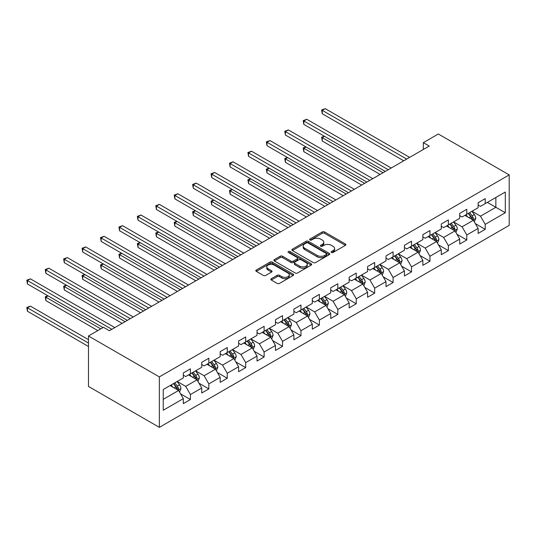 <?xml version="1.0" encoding="UTF-8"?>
<svg xmlns="http://www.w3.org/2000/svg" width="536" height="536" viewBox="0 0 536 536"><rect width="100%" height="100%" fill="white"/><g stroke="black" fill="none" stroke-linecap="round" stroke-linejoin="round"><path stroke-width="0.8" d="M331.469 252.463A1.146 0.663 0 0 0 333.097 252.463L345.412 245.347A1.642 0.945 0 0 0 345.894 244.677A1.642 0.945 0 0 0 345.412 244.014L324.548 231.961A1.642 0.945 0 0 0 322.223 231.961L309.909 239.076A1.146 0.663 0 0 0 309.574 239.545A1.146 0.663 0 0 0 309.909 240.014A1.146 0.663 0 0 0 311.53 240.014L313.125 239.09A5.246 3.028 0 0 1 320.548 239.09L322.283 240.095A5.246 3.028 0 0 1 323.818 242.239A5.246 3.028 0 0 1 322.283 244.376L320.689 245.3A1.146 0.663 0 0 0 320.354 245.769A1.146 0.663 0 0 0 320.689 246.238A1.146 0.663 0 0 0 322.31 246.238L323.905 245.314A5.246 3.028 0 0 1 331.328 245.314L333.064 246.319A5.246 3.028 0 0 1 334.605 248.463A5.246 3.028 0 0 1 333.064 250.607L331.469 251.525A1.146 0.663 0 0 0 331.134 251.994A1.146 0.663 0 0 0 331.469 252.463L331.469 251.525M271.33 278.687A1.642 0.945 0 0 0 270.848 279.35A1.642 0.945 0 0 0 271.33 280.02L277.186 283.403A1.642 0.945 0 0 0 279.504 283.403L293.185 275.504A1.642 0.945 0 0 0 293.661 274.834A1.642 0.945 0 0 0 293.185 274.164L272.315 262.117A1.642 0.945 0 0 0 269.997 262.117L256.315 270.017A1.642 0.945 0 0 0 255.833 270.687A1.642 0.945 0 0 0 256.315 271.357L263.39 275.437A1.642 0.945 0 0 0 265.709 275.437L271.564 272.054A1.642 0.945 0 0 0 272.04 271.39A1.642 0.945 0 0 0 271.564 270.72L268.054 268.69A4.389 2.533 0 0 1 266.767 266.901A4.389 2.533 0 0 1 269.481 264.563A4.389 2.533 0 0 1 274.258 265.112L287.993 273.045A4.389 2.533 0 0 1 289.279 274.834A4.389 2.533 0 0 1 286.572 277.172A4.389 2.533 0 0 1 281.795 276.623L279.504 275.303A1.642 0.945 0 0 0 277.186 275.303L271.33 278.687L271.33 280.02M509.2 174.904L438.334 133.993L423.333 142.65L429.236 146.06L109.384 330.725L103.481 327.315L88.48 335.978L159.346 376.895L509.2 174.904L509.2 225.368L159.346 427.353L159.346 376.895M313.238 262.586A1.642 0.945 0 0 0 315.557 262.586L329.238 254.687A1.642 0.945 0 0 0 329.72 254.017A1.642 0.945 0 0 0 329.238 253.347L308.374 241.3A1.642 0.945 0 0 0 306.056 241.3L292.375 249.2A1.642 0.945 0 0 0 291.892 249.87A1.642 0.945 0 0 0 292.375 250.54L313.238 262.586M288.83 252.711A1.146 0.663 0 0 1 289.996 252.871L289.996 251.505L311.215 263.759A1.642 0.945 0 0 1 311.691 264.429A1.642 0.945 0 0 1 311.215 265.092L297.534 272.992A1.642 0.945 0 0 1 295.215 272.992L274.345 260.945L274.345 259.605A1.642 0.945 0 0 0 273.863 260.275A1.642 0.945 0 0 0 274.345 260.945M274.345 259.605L280.201 256.228A1.642 0.945 0 0 1 282.519 256.228L290.981 261.112A1.642 0.945 0 0 0 293.299 261.112L297.185 258.868A1.642 0.945 0 0 0 297.661 258.198A1.642 0.945 0 0 0 297.185 257.535L288.375 252.443A1.146 0.663 0 0 1 288.04 251.974A1.146 0.663 0 0 1 288.743 251.364A1.146 0.663 0 0 1 289.996 251.505M180.552 393.839L190.414 399.534L190.414 394.556L201.75 388.01L201.75 392.988L208.839 388.895L208.839 383.917L220.175 377.371L220.175 382.349L227.264 378.255L227.264 373.277L238.6 366.731L238.6 371.709L245.689 367.616L245.689 362.638L257.025 356.092L257.025 361.07L264.114 356.983L264.114 352.005L275.45 345.459L275.45 350.437L282.539 346.343L282.539 341.365L293.875 334.819L293.875 339.797L300.964 335.704L300.964 330.725L312.307 324.18L312.307 329.158L319.389 325.064L319.389 320.086L330.732 313.54L330.732 318.518L337.814 314.431L337.814 309.453L349.157 302.907L349.157 307.885L356.246 303.791L356.246 298.813L367.582 292.267L367.582 297.245L374.671 293.152L374.671 288.174L386.007 281.628L386.007 286.606L393.096 282.512L393.096 277.534L404.432 270.988L404.432 275.966L411.521 271.879L411.521 266.901L422.857 260.355L422.857 265.333L429.946 261.24L429.946 256.262L441.282 249.716L441.282 254.694L448.371 250.6L448.371 245.622L459.707 239.076L459.707 244.054L466.796 239.96L466.796 234.982L478.139 228.436L478.139 233.415L485.221 229.328L485.221 224.35L505.301 212.752L505.301 192.022L495.854 197.476L495.854 207.298L505.301 212.752M190.414 399.534L183.325 403.621L183.325 398.643L163.246 410.241L163.246 389.511L183.325 377.913L183.325 372.935L190.414 368.848L190.414 373.827L201.75 367.281L201.75 362.303L208.839 358.209L208.839 363.187L220.175 356.641L220.175 351.663L227.264 347.569L227.264 352.547L238.6 346.001L238.6 341.023L245.689 336.93L245.689 341.908L257.025 335.362L257.025 330.384L264.114 326.297L264.114 331.275L275.45 324.729L275.45 319.751L282.539 315.657L282.539 320.635L293.875 314.089L293.875 309.111L300.964 305.018L300.964 309.996L312.307 303.45L312.307 298.472L319.389 294.378L319.389 299.356L330.732 292.81L330.732 287.832L337.814 283.745L337.814 288.723L349.157 282.171L349.157 277.192L356.246 273.105L356.246 278.084L367.582 271.538L367.582 266.56L374.671 262.466L374.671 267.444L386.007 260.898L386.007 255.92L393.096 251.826L393.096 256.804L404.432 250.258L404.432 245.28L411.521 241.187L411.521 246.165L422.857 239.619L422.857 234.641L429.946 230.554L429.946 235.532L441.282 228.986L441.282 224.008L448.371 219.914L448.371 224.892L459.707 218.346L459.707 213.368L466.796 209.275L466.796 214.253L478.139 207.707L478.139 202.729L485.221 198.635L485.221 203.613L505.301 192.022M188.518 374.912L197.027 379.823L185.684 386.369L177.181 381.465M183.325 375.187L185.684 376.553L190.414 373.827M185.684 386.369L190.414 394.556M197.027 379.823L201.75 388.01M206.95 364.279L215.452 369.19L204.115 375.736L195.607 370.825M201.75 364.547L204.115 365.914L208.839 363.187M204.115 375.736L208.839 383.917M215.452 369.19L220.175 377.371M225.375 353.639L233.877 358.55L222.541 365.096L214.031 360.185M220.175 353.914L222.541 355.274L227.264 352.547M222.541 365.096L227.264 373.277M233.877 358.55L238.6 366.731M243.8 343L252.302 347.911L240.965 354.457L232.457 349.546M238.6 343.275L240.965 344.635L245.689 341.908M240.965 354.457L245.689 362.638M252.302 347.911L257.025 356.092M262.225 332.36L270.727 337.271L259.39 343.817L250.888 338.913M257.025 332.635L259.39 334.002L264.114 331.275M259.39 343.817L264.114 352.005M270.727 337.271L275.45 345.459M280.65 321.727L289.152 326.638L277.815 333.184L269.313 328.273M275.45 321.995L277.815 323.362L282.539 320.635M277.815 333.184L282.539 341.365M289.152 326.638L293.875 334.819M299.075 311.088L307.577 315.999L296.24 322.545L287.738 317.634M293.875 311.362L296.24 312.723L300.964 309.996M296.24 322.545L300.964 330.725M307.577 315.999L312.307 324.18M317.5 300.448L326.009 305.359L314.666 311.905L306.163 306.994M312.307 300.723L314.666 302.083L319.389 299.356M314.666 311.905L319.389 320.086M326.009 305.359L330.732 313.54M335.925 289.809L344.434 294.72L333.091 301.265L324.588 296.354M330.732 290.083L333.091 291.45L337.814 288.723M333.091 301.265L337.814 309.453M344.434 294.72L349.157 302.907M354.35 279.176L362.859 284.08L351.516 290.633L343.013 285.721M349.157 279.444L351.516 280.81L356.246 278.084M351.516 290.633L356.246 298.813M362.859 284.08L367.582 292.267M372.781 268.536L381.284 273.447L369.947 279.993L361.438 275.082M367.582 268.811L369.947 270.171L374.671 267.444M369.947 279.993L374.671 288.174M381.284 273.447L386.007 281.628M391.206 257.896L399.709 262.808L388.372 269.353L379.863 264.442M386.007 258.171L388.372 259.531L393.096 256.804M388.372 269.353L393.096 277.534M399.709 262.808L404.432 270.988M409.631 247.257L418.134 252.168L406.797 258.714L398.288 253.803M404.432 247.531L406.797 248.898L411.521 246.165M406.797 258.714L411.521 266.901M418.134 252.168L422.857 260.355M428.056 236.624L436.559 241.528L425.222 248.081L416.72 243.17M422.857 236.892L425.222 238.259L429.946 235.532M425.222 248.081L429.946 256.262M436.559 241.528L441.282 249.716M446.481 225.984L454.984 230.895L443.647 237.441L435.145 232.53M441.282 226.259L443.647 227.619L448.371 224.892M443.647 237.441L448.371 245.622M454.984 230.895L459.707 239.076M464.906 215.345L473.409 220.256L462.072 226.802L453.57 221.891M459.707 215.619L462.072 216.98L466.796 214.253M462.072 226.802L466.796 234.982M473.409 220.256L478.139 228.436M487.351 202.387L495.854 207.298L480.497 216.162L471.995 211.251M478.139 204.98L480.497 206.347L485.221 203.613M480.497 216.162L485.221 224.35M88.48 335.978L88.48 386.443L159.346 427.353M423.333 142.65L423.333 149.47M163.246 399.327L178.602 390.463L170.093 385.552M178.602 390.463L183.325 398.643M475.358 223.633L485.221 229.328M456.933 234.272L466.796 239.96M438.508 244.905L448.371 250.6M420.083 255.545L429.946 261.24M401.658 266.184L411.521 271.879M383.233 276.824L393.096 282.512M364.808 287.457L374.671 293.152M346.383 298.096L356.246 303.791M327.952 308.736L337.814 314.431M309.527 319.376L319.389 325.064M291.102 330.009L300.964 335.704M272.677 340.648L282.539 346.343M254.252 351.288L264.114 356.983M235.827 361.927L245.689 367.616M217.402 372.56L227.264 378.255M198.977 383.2L208.839 388.895M331.931 252.624L333.064 251.967A5.246 3.028 0 0 0 334.605 249.823L334.605 248.463M323.818 242.239L323.818 243.599A5.246 3.028 0 0 1 322.283 245.743L321.151 246.399M345.392 245.361L324.548 233.328A1.642 0.945 0 0 0 322.223 233.328L310.364 240.175M329.218 254.701L308.374 242.661A1.642 0.945 0 0 0 306.056 242.661L292.395 250.547L292.375 249.2M326.344 254.486A1.146 0.663 0 0 0 326.679 254.017A1.146 0.663 0 0 0 326.344 253.548L308.026 242.976A1.146 0.663 0 0 0 306.398 242.976L304.723 243.947A5.246 3.028 0 0 0 303.182 246.084A5.246 3.028 0 0 0 304.723 248.228L317.238 255.458A5.246 3.028 0 0 0 324.662 255.458L326.344 254.486L326.344 255.853A1.146 0.663 0 0 0 326.679 255.384L326.679 254.017M303.182 246.084L303.182 247.451A5.246 3.028 0 0 0 304.723 249.588L304.723 248.228M326.344 255.853L324.662 256.818A5.246 3.028 0 0 1 317.238 256.818L304.723 249.588M274.365 260.958L280.201 257.588L280.201 256.228M297.661 258.198L297.661 259.565A1.642 0.945 0 0 1 297.185 260.235L293.299 262.479A1.642 0.945 0 0 1 290.981 262.479L282.519 257.588A1.642 0.945 0 0 0 280.201 257.588M289.996 252.871L311.188 265.106M299.765 266.184A4.389 2.533 0 0 0 304.542 266.734A4.389 2.533 0 0 0 307.249 264.395A4.389 2.533 0 0 0 305.969 262.6L301.125 259.806A1.642 0.945 0 0 0 298.807 259.806L294.921 262.05A1.642 0.945 0 0 0 294.445 262.72A1.642 0.945 0 0 0 294.921 263.39L299.765 266.184L299.765 267.544A4.389 2.533 0 0 0 304.542 268.094A4.389 2.533 0 0 0 307.249 265.755L307.249 264.395M294.445 262.72L294.445 264.08A1.642 0.945 0 0 0 294.921 264.75L294.921 263.39M299.765 267.544L294.921 264.75M289.279 274.834L289.279 276.201A4.389 2.533 0 0 1 286.572 278.539A4.389 2.533 0 0 1 281.795 277.99L279.504 276.67A1.642 0.945 0 0 0 277.186 276.67L271.35 280.033M266.767 266.901L266.767 268.268A4.389 2.533 0 0 0 268.054 270.057L268.054 268.69M271.564 270.72L271.564 272.054L268.054 270.057M293.165 275.517L272.315 263.478A1.642 0.945 0 0 0 269.997 263.478L256.335 271.363M474.347 221.87L475.747 218.333A4.429 2.553 -120 0 0 474.34 214.561L471.901 211.311M467.647 216.926L465.992 214.715M324.508 136.332L322.263 137.625L322.263 141.035L380.104 174.428M472.725 219.861L473.362 218.52A4.429 2.553 -120 0 0 472.095 215.861L469.657 212.604M468.544 213.241L471.251 216.852A2.258 1.3 60 0 1 471.66 217.542L473.362 218.52M468.236 213.422L470.675 216.678A4.429 2.553 60 0 1 471.941 219.338M322.263 141.035L321.613 137.25L383.052 172.726M321.613 137.25L324.247 136.178M406.677 159.085L322.263 110.349L325.211 108.647L409.631 157.383M403.722 160.793L322.263 113.759L322.263 110.349L321.613 109.974L325.211 108.647M322.263 113.759L321.613 109.974M455.922 232.51L457.322 228.973A4.429 2.553 -120 0 0 455.908 225.2L453.476 221.944M449.222 227.565L447.567 225.355M306.083 146.971L303.838 148.264L303.838 151.675L361.673 185.067M454.3 230.5L454.937 229.16A4.429 2.553 -120 0 0 453.67 226.494L451.232 223.244M450.119 223.881L452.826 227.492A2.258 1.3 60 0 1 453.235 228.175L454.937 229.16M449.811 224.061L452.25 227.318A4.429 2.553 60 0 1 453.516 229.978M303.838 151.675L303.188 147.889L364.627 183.366M303.188 147.889L305.822 146.817M437.49 243.15L438.897 239.605A4.429 2.553 -120 0 0 437.483 235.84L435.051 232.584M430.797 238.205L429.142 235.994M287.651 157.604L285.413 158.904L285.413 162.314L343.248 195.707M435.875 241.133L436.512 239.8A4.429 2.553 -120 0 0 435.239 237.133L432.807 233.877M431.694 234.52L434.401 238.131A2.258 1.3 60 0 1 434.81 238.815L436.512 239.8M431.386 234.701L433.825 237.951A4.429 2.553 60 0 1 435.091 240.617M285.413 162.314L284.763 158.529L346.202 193.999M284.763 158.529L287.397 157.457M388.252 169.724L303.838 120.989L306.786 119.28L391.206 168.023M385.297 171.426L303.838 124.399L303.838 120.989L303.188 120.613L306.786 119.28M303.838 124.399L303.188 120.613M369.827 180.364L285.413 131.628L288.361 129.92L372.781 178.655M366.872 182.066L285.413 135.032L285.413 131.628L284.763 131.253L288.361 129.92M285.413 135.032L284.763 131.253M419.065 253.783L420.472 250.245A4.429 2.553 -120 0 0 419.058 246.48L416.619 243.223M412.372 248.845L410.717 246.634M269.226 168.244L266.982 169.544L266.982 172.947L324.823 206.347M417.45 251.773L418.08 250.433A4.429 2.553 -120 0 0 416.814 247.773L414.375 244.517M413.269 245.16L415.976 248.771A2.258 1.3 60 0 1 416.385 249.454L418.08 250.433M412.961 245.334L415.4 248.59A4.429 2.553 60 0 1 416.666 251.25M266.982 172.947L266.332 169.168L327.777 204.638M266.332 169.168L268.971 168.096M400.64 264.422L402.047 260.885A4.429 2.553 -120 0 0 400.633 257.113L398.194 253.863M393.947 259.478L392.292 257.273M250.801 178.883L248.557 180.176L248.557 183.587L306.398 216.98M399.025 262.412L399.655 261.072A4.429 2.553 -120 0 0 398.389 258.412L395.95 255.156M394.844 255.799L397.545 259.404A2.258 1.3 60 0 1 397.96 260.094L399.655 261.072M394.536 255.974L396.975 259.23A4.429 2.553 60 0 1 398.241 261.89M248.557 183.587L247.907 179.801L309.352 215.278M247.907 179.801L250.547 178.736M382.215 275.062L383.622 271.524A4.429 2.553 -120 0 0 382.208 267.752L379.769 264.496M375.522 270.117L373.867 267.906M232.376 189.523L230.132 190.816L230.132 194.226L287.973 227.619M380.6 273.052L381.23 271.712A4.429 2.553 -120 0 0 379.964 269.045L377.525 265.796M376.419 266.432L379.12 270.044A2.258 1.3 60 0 1 379.535 270.727L381.23 271.712M376.111 266.613L378.55 269.869A4.429 2.553 60 0 1 379.816 272.529M230.132 194.226L229.482 190.441L290.927 225.917M229.482 190.441L232.115 189.369M351.402 191.004L266.982 142.261L269.936 140.559L354.35 189.295M348.447 192.705L266.982 145.671L266.982 142.261L266.332 141.886L269.936 140.559M266.982 145.671L266.332 141.886M332.977 201.637L248.557 152.901L251.511 151.199L335.925 199.935M330.022 203.345L248.557 156.311L248.557 152.901L247.907 152.526L251.511 151.199M248.557 156.311L247.907 152.526M314.552 212.276L230.132 163.54L233.086 161.832L317.5 210.574M311.597 213.978L230.132 166.951L230.132 163.54L229.482 163.165L233.086 161.832M230.132 166.951L229.482 163.165M363.79 285.701L365.197 282.157A4.429 2.553 -120 0 0 363.783 278.392L361.344 275.135M357.097 280.757L355.442 278.546M213.951 200.156L211.707 201.456L211.707 204.866L269.548 238.259M362.175 283.685L362.805 282.351A4.429 2.553 -120 0 0 361.539 279.685L359.1 276.435M357.994 277.072L360.695 280.683A2.258 1.3 60 0 1 361.103 281.367L362.805 282.351M357.686 277.253L360.118 280.502A4.429 2.553 60 0 1 361.391 283.169M211.707 204.866L211.057 201.08L272.502 236.55M211.057 201.08L213.69 200.008M296.12 222.916L211.707 174.18L214.661 172.471L299.075 221.207M293.172 224.618L211.707 177.59L211.707 174.18L211.057 173.805L214.661 172.471M211.707 177.59L211.057 173.805M345.365 296.334L346.772 292.797A4.429 2.553 -120 0 0 345.358 289.031L342.919 285.775M338.672 291.396L337.017 289.185M195.526 210.795L193.282 212.095L193.282 215.505L251.123 248.898M343.743 294.324L344.38 292.984A4.429 2.553 -120 0 0 343.114 290.324L340.675 287.068M339.563 287.711L342.27 291.323A2.258 1.3 60 0 1 342.678 292.006L344.38 292.984M339.255 287.886L341.693 291.142A4.429 2.553 60 0 1 342.96 293.802M193.282 215.505L192.632 211.72L254.071 247.19M192.632 211.72L195.265 210.648M277.695 233.555L193.282 184.813L196.236 183.111L280.65 231.847M274.747 235.257L193.282 188.223L193.282 184.813L192.632 184.438L196.236 183.111M193.282 188.223L192.632 184.438M326.94 306.974L328.347 303.436A4.429 2.553 -120 0 0 326.933 299.664L324.494 296.415M320.247 302.029L318.585 299.825M177.101 221.435L174.857 222.728L174.857 226.138L232.698 259.531M325.319 304.964L325.955 303.624A4.429 2.553 -120 0 0 324.689 300.964L322.25 297.708M321.138 298.351L323.845 301.956A2.258 1.3 60 0 1 324.253 302.646L325.955 303.624M320.83 298.525L323.268 301.781A4.429 2.553 60 0 1 324.535 304.441M174.857 226.138L174.207 222.353L235.646 257.829M174.207 222.353L176.84 221.288M259.27 244.188L174.857 195.452L177.811 193.751L262.225 242.486M256.315 245.897L174.857 198.863L174.857 195.452L174.207 195.077L177.811 193.751M174.857 198.863L174.207 195.077M308.515 317.614L309.915 314.076A4.429 2.553 -120 0 0 308.508 310.304L306.069 307.048M301.815 312.669L300.16 310.458M158.676 232.075L156.432 233.368L156.432 236.778L214.273 270.171M306.894 315.604L307.53 314.264A4.429 2.553 -120 0 0 306.264 311.604L303.825 308.347M302.713 308.984L305.42 312.595A2.258 1.3 60 0 1 305.828 313.279L307.53 314.264M302.405 309.165L304.843 312.421A4.429 2.553 60 0 1 306.11 315.081M156.432 236.778L155.782 232.993L217.221 268.469M155.782 232.993L158.415 231.921M240.845 254.828L156.432 206.092L159.38 204.384L243.8 253.126M237.89 256.536L156.432 209.502L156.432 206.092L155.782 205.717L159.38 204.384M156.432 209.502L155.782 205.717M290.09 328.253L291.49 324.709A4.429 2.553 -120 0 0 290.077 320.943L287.644 317.687M283.39 323.309L281.735 321.098M140.251 242.708L138.007 244.007L138.007 247.418L195.841 280.81M288.469 326.236L289.105 324.903A4.429 2.553 -120 0 0 287.839 322.237L285.4 318.987M284.288 319.624L286.995 323.235A2.258 1.3 60 0 1 287.403 323.918L289.105 324.903M283.98 319.804L286.418 323.054A4.429 2.553 60 0 1 287.685 325.721M138.007 247.418L137.357 243.632L198.796 279.102M137.357 243.632L139.99 242.56M222.42 265.467L138.007 216.732L140.955 215.023L225.375 263.759M219.465 267.169L138.007 220.142L138.007 216.732L137.357 216.356L140.955 215.023M138.007 220.142L137.357 216.356M271.665 338.893L273.065 335.348A4.429 2.553 -120 0 0 271.651 331.583L269.219 328.327M264.965 333.948L263.31 331.737M121.826 253.347L119.582 254.647L119.582 258.057L177.416 291.45M270.044 336.876L270.68 335.536A4.429 2.553 -120 0 0 269.407 332.876L266.975 329.62M265.863 330.263L268.57 333.874A2.258 1.3 60 0 1 268.978 334.558L270.68 335.536M265.555 330.437L267.993 333.694A4.429 2.553 60 0 1 269.26 336.36M119.582 258.057L118.932 254.272L180.371 289.742M118.932 254.272L121.565 253.2M203.995 276.107L119.582 227.365L122.53 225.663L206.95 274.399M201.04 277.809L119.582 230.775L119.582 227.365L118.932 226.989L122.53 225.663M119.582 230.775L118.932 226.989M253.233 349.526L254.64 345.988A4.429 2.553 -120 0 0 253.227 342.216L250.788 338.966M246.54 344.588L244.885 342.377M103.394 263.987L101.15 265.28L101.15 268.69L158.991 302.083M251.619 347.516L252.248 346.176A4.429 2.553 -120 0 0 250.982 343.516L248.543 340.26M247.438 340.903L250.145 344.507A2.258 1.3 60 0 1 250.553 345.197L252.248 346.176M247.13 341.077L249.568 344.333A4.429 2.553 60 0 1 250.835 346.993M101.15 268.69L100.5 264.905L161.946 300.381M100.5 264.905L103.14 263.839M185.57 286.74L101.15 238.004L104.105 236.302L188.518 285.038M182.615 288.448L101.15 241.414L101.15 238.004L100.5 237.629L104.105 236.302M101.15 241.414L100.5 237.629M234.808 360.165L236.215 356.628A4.429 2.553 -120 0 0 234.802 352.856L232.363 349.599M228.115 355.221L226.46 353.01M84.969 274.626L82.725 275.919L82.725 279.33L140.566 312.723M233.194 358.155L233.823 356.815A4.429 2.553 -120 0 0 232.557 354.155L230.118 350.899M229.013 351.536L231.713 355.147A2.258 1.3 60 0 1 232.128 355.83L233.823 356.815M228.705 351.717L231.143 354.973A4.429 2.553 60 0 1 232.41 357.633M82.725 279.33L82.075 275.544L143.521 311.021M82.075 275.544L84.715 274.472M167.145 297.38L82.725 248.644L85.68 246.935L170.093 295.678M164.19 299.088L82.725 252.054L82.725 248.644L82.075 248.269L85.68 246.935M82.725 252.054L82.075 248.269M216.383 370.805L217.79 367.267A4.429 2.553 -120 0 0 216.376 363.495L213.938 360.239M209.69 365.86L208.035 363.649M66.544 285.266L64.3 286.559L64.3 289.969L122.141 323.362M214.769 368.795L215.398 367.455A4.429 2.553 -120 0 0 214.132 364.788L211.693 361.539M210.588 362.175L213.288 365.787A2.258 1.3 60 0 1 213.703 366.47L215.398 367.455M210.28 362.356L212.718 365.606A4.429 2.553 60 0 1 213.985 368.272M64.3 289.969L63.65 286.184L125.096 321.66M63.65 286.184L66.283 285.112M148.72 308.019L64.3 259.283L67.255 257.575L151.668 306.311M145.765 309.721L64.3 262.694L64.3 259.283L63.65 258.908L67.255 257.575M64.3 262.694L63.65 258.908M197.958 381.444L199.365 377.9A4.429 2.553 -120 0 0 197.952 374.135L195.513 370.878M191.265 376.5L189.61 374.289M48.119 295.899L45.875 297.199L45.875 300.609L97.807 330.591M196.344 379.428L196.973 378.088A4.429 2.553 -120 0 0 195.707 375.428L193.268 372.172M192.163 372.815L194.863 376.426A2.258 1.3 60 0 1 195.272 377.11L196.973 378.088M191.855 372.989L194.287 376.245A4.429 2.553 60 0 1 195.56 378.912M45.875 300.609L45.225 296.823L100.761 328.883M45.225 296.823L47.858 295.751M130.288 318.659L45.875 269.916L48.83 268.214L133.243 316.95M127.34 320.361L45.875 273.327L45.875 269.916L45.225 269.541L48.83 268.214M45.875 273.327L45.225 269.541M179.533 392.077L180.94 388.54A4.429 2.553 -120 0 0 179.526 384.768L177.088 381.518M172.84 387.139L171.185 384.928M88.48 339.663L30.405 306.13L27.45 307.832L27.45 311.242L88.48 346.477M177.912 390.067L178.548 388.727A4.429 2.553 -120 0 0 177.282 386.067L174.843 382.811M173.738 383.454L176.438 387.066A2.258 1.3 60 0 1 176.846 387.749L178.548 388.727M173.423 383.629L175.862 386.885A4.429 2.553 60 0 1 177.128 389.545M27.45 311.242L26.8 307.456L88.48 343.067M26.8 307.456L30.405 306.13M111.863 329.292L27.45 280.556L30.405 278.854L114.818 327.59M103.006 327.59L27.45 283.966L27.45 280.556L26.8 280.181L30.405 278.854M27.45 283.966L26.8 280.181M333.064 251.967L333.064 250.607M320.689 246.238L320.689 245.3M322.283 245.743L322.283 244.376M309.909 240.014L309.909 239.076M322.223 233.328L322.223 231.961M324.548 233.328L324.548 231.961M345.412 245.347L345.412 244.014M306.056 242.661L306.056 241.3M308.374 242.661L308.374 241.3M329.238 254.687L329.238 253.347M317.238 256.818L317.238 255.458M324.662 256.818L324.662 255.458M282.519 257.588L282.519 256.228M290.981 262.479L290.981 261.112M293.299 262.479L293.299 261.112M297.185 260.235L297.185 258.868M311.215 265.092L311.215 263.759M277.186 276.67L277.186 275.303M279.504 276.67L279.504 275.303M281.795 277.99L281.795 276.623M256.315 271.357L256.315 270.017M269.997 263.478L269.997 262.117M272.315 263.478L272.315 262.117M293.185 275.504L293.185 274.164M472.973 220.001L475.72 218.42M472.095 215.861L474.34 214.561M468.946 217.676L470.675 216.678M454.548 230.641L457.295 229.053M453.67 226.494L455.908 225.2M450.521 228.316L452.25 227.318M436.123 241.28L438.87 239.693M435.239 237.133L437.483 235.84M432.09 238.949L433.825 237.951M417.698 251.92L420.445 250.332M416.814 247.773L419.058 246.48M413.665 249.588L415.4 248.59M399.273 262.553L402.02 260.972M398.389 258.412L400.633 257.113M395.24 260.228L396.975 259.23M380.848 273.192L383.595 271.605M379.964 269.045L382.208 267.752M376.815 270.868L378.55 269.869M362.423 283.832L365.163 282.244M361.539 279.685L363.783 278.392M358.39 281.507L360.118 280.502M343.991 294.472L346.738 292.884M343.114 290.324L345.358 289.031M339.965 292.14L341.693 291.142M325.566 305.105L328.313 303.523M324.689 300.964L326.933 299.664M321.54 302.78L323.268 301.781M307.141 315.744L309.888 314.156M306.264 311.604L308.508 310.304M303.115 313.419L304.843 312.421M288.716 326.384L291.463 324.796M287.839 322.237L290.077 320.943M284.69 324.059L286.418 323.054M270.291 337.023L273.038 335.435M269.407 332.876L271.651 331.583M266.258 334.692L267.993 333.694M251.866 347.656L254.613 346.075M250.982 343.516L253.227 342.216M247.833 345.331L249.568 344.333M233.441 358.296L236.188 356.715M232.557 354.155L234.802 352.856M229.408 355.971L231.143 354.973M215.016 368.935L217.763 367.348M214.132 364.788L216.376 363.495M210.983 366.611L212.718 365.606M196.591 379.575L199.332 377.987M195.707 375.428L197.952 374.135M192.558 377.243L194.287 376.245M178.16 390.208L180.907 388.627M177.282 386.067L179.526 384.768M174.133 387.883L175.862 386.885"/></g></svg>
